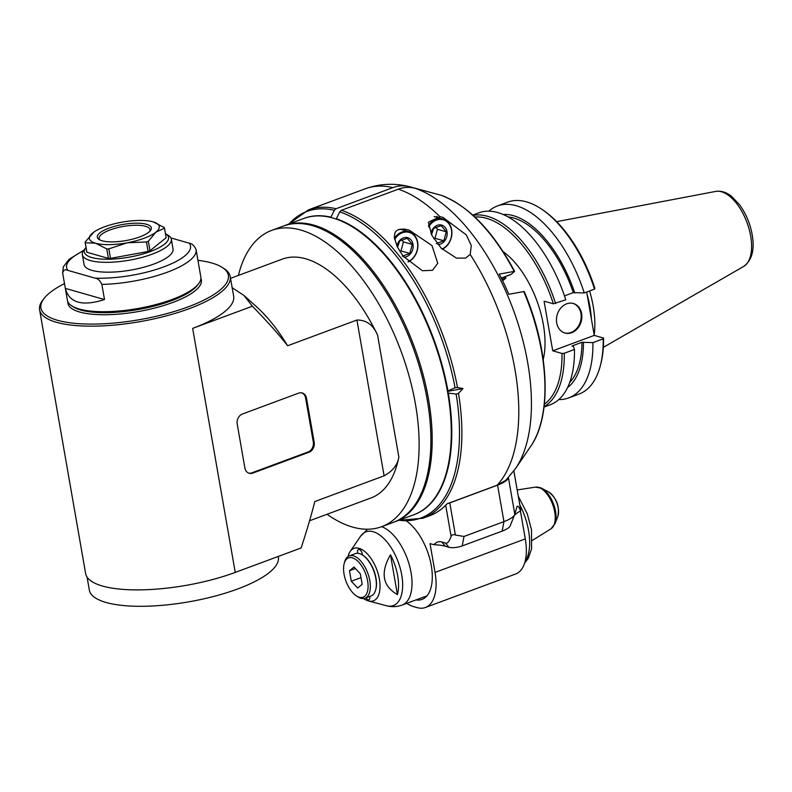 <?xml version="1.0" encoding="UTF-8"?>
<svg xmlns="http://www.w3.org/2000/svg" width="792" height="792" viewBox="0 0 792 792"><rect width="100%" height="100%" fill="white"/><g stroke="black" fill="none" stroke-linecap="round" stroke-linejoin="round"><path stroke-width="1.19" d="M64.489 283.605A95.139 28.453 -9.9 0 0 44.114 298.396L42.837 300.029A96.743 28.928 -9.9 0 0 39.6 309.801A96.743 28.928 -9.9 0 0 142.709 321.156A96.743 28.928 -9.9 0 0 230.215 276.527A96.743 28.928 -9.9 0 0 223.849 268.438L222.106 267.33A95.139 28.453 -9.9 0 0 197.921 260.32M230.215 276.527L233.65 296.238A96.743 28.928 170.1 0 1 192.654 328.373L252.391 306.207C267.607 321.859 279.338 335.036 287.605 345.757L356.925 320.027L384.11 475.824L314.79 501.554C311.652 514.176 307.098 529.64 301.138 547.955L235.244 572.408A96.743 28.928 170.1 0 1 138.857 589.892A96.743 28.928 170.1 0 1 85.625 573.537L39.6 309.801M308.979 452.242L252.737 473.121A8.059 6.544 -74.1 0 1 249.203 473.289A8.059 6.544 -74.1 0 1 244.876 467.963L237.204 424.007A8.059 6.544 -74.1 0 1 242.421 414.008L298.653 393.129A8.059 6.544 -74.1 0 1 302.197 392.961A8.059 6.544 -74.1 0 1 306.524 398.277L314.186 442.233A8.059 6.544 -74.1 0 1 308.979 452.242L308.068 451.985A8.059 6.544 105.9 0 0 313.286 441.976L305.613 398.02A8.059 6.544 105.9 0 0 301.732 392.842M252.391 306.207L243.877 295.376L232.155 287.684M327.037 514.275A158.024 79.24 -110.4 0 0 381.655 526.68A158.024 79.24 -110.4 0 0 400.95 350.965A158.024 79.24 -110.4 0 0 271.676 230.393A158.024 79.24 -110.4 0 0 238.382 275.428M230.531 278.348L282.338 259.113A127.383 63.875 69.6 0 1 377.586 335.165C373.27 324.987 366.379 319.938 356.925 320.027M384.11 475.824C392.753 471.032 397.663 464.775 398.861 457.063A127.383 63.875 69.6 0 1 370.993 497.96L309.563 520.76M271.676 230.393L283.447 226.027A158.024 79.24 69.6 0 1 412.721 346.589A158.024 79.24 69.6 0 1 393.426 522.314L381.655 526.68A41.927 21.018 -110.4 0 1 409.692 566.329A41.927 21.018 -110.4 0 1 402.088 605.068L426.947 595.851M394.079 522.057A158.024 79.24 -110.4 0 0 394.733 521.829A158.024 79.24 -110.4 0 0 422.532 372.547A158.024 79.24 -110.4 0 0 313.82 225.136A158.024 79.24 -110.4 0 0 284.764 225.542A158.024 79.24 -110.4 0 0 284.11 225.789M284.764 225.542L303.851 218.453A158.024 79.24 69.6 0 1 332.917 218.047A158.024 79.24 69.6 0 1 441.629 365.458A158.024 79.24 69.6 0 1 413.83 514.741L394.733 521.829M287.605 345.757A127.383 63.875 -110.4 0 0 256.192 306.435L243.877 295.376M278.249 556.449L278.358 557.083A95.941 28.69 170.1 0 1 188.783 601.841A95.941 28.69 170.1 0 1 89.338 590.07L87.061 577.071M248.747 473.141A8.059 6.544 105.9 0 0 251.826 472.864L308.068 451.985M44.114 298.396A95.139 28.453 -9.9 0 0 142.312 319.176A95.139 28.453 -9.9 0 0 222.106 267.33M200.901 278.517A67.726 20.255 170.1 0 1 172.656 302.504A67.726 20.255 170.1 0 1 102.93 314.741A67.726 20.255 170.1 0 1 67.855 301.742M62.687 273.22L65.33 288.377C69.221 302.9 82.269 306.633 104.495 299.554L101.851 284.397A67.726 20.255 -9.9 0 0 196.07 249.688L200.831 276.972A67.726 20.255 170.1 0 1 198.554 283.813L197.287 285.437A66.112 19.77 170.1 0 1 171.488 300.732A66.112 19.77 170.1 0 1 73.597 307.029L71.854 305.92A67.726 20.255 170.1 0 1 67.399 300.257L62.637 272.973A67.726 20.255 -9.9 0 0 62.687 273.22C63.291 270.022 65.033 269.072 67.894 270.389L95.05 278.14A62.885 18.81 -9.9 0 0 163.865 266.864A62.885 18.81 -9.9 0 0 189.219 243.184C191.902 243.461 194.169 245.55 196.02 249.45L196.07 249.688A67.726 20.255 -9.9 0 0 196.02 249.45M198.554 283.813A67.726 20.255 170.1 0 1 137.59 308.563A67.726 20.255 170.1 0 1 71.854 305.92M101.851 284.397C100 280.507 97.733 278.418 95.05 278.14M65.33 288.377L104.495 299.554M189.219 243.184L170.894 237.956M171.31 239.174L173.032 249.025A45.144 13.504 170.1 0 1 153.905 264.023A45.144 13.504 170.1 0 1 108.92 272.181A45.144 13.504 170.1 0 1 84.081 264.548L82.358 254.697A45.144 13.504 -9.9 0 0 107.197 262.33A45.144 13.504 -9.9 0 0 152.183 254.173A45.144 13.504 -9.9 0 0 171.31 239.174A45.144 13.504 -9.9 0 0 168.35 235.392L165.726 233.739A42.728 12.781 -9.9 0 0 165.419 233.551M86.001 247.411A42.728 12.781 -9.9 0 0 85.784 247.688L83.873 250.133A45.144 13.504 -9.9 0 0 82.358 254.697M85.784 247.688A42.728 12.781 -9.9 0 0 128.641 257.252A42.728 12.781 -9.9 0 0 165.726 233.739M164.489 228.215L155.955 232.115A35.472 10.613 -9.9 0 0 153.094 221.849L164.3 227.552A40.313 12.058 -9.9 0 1 164.489 228.215L166.152 237.719L149.995 250.767A40.313 12.058 170.1 0 1 148.124 251.47L110.474 258.38A40.313 12.058 170.1 0 1 108.415 258.41L86.922 252.272A40.313 12.058 170.1 0 1 86.734 251.599L85.071 242.105L93.941 232.016M152.688 221.74L152.688 221.74A35.472 10.613 -9.9 0 1 153.094 221.849L152.688 221.74A35.472 10.613 -9.9 0 0 121.463 222.265A35.472 10.613 -9.9 0 0 93.981 231.987A35.472 10.613 -9.9 0 0 92.694 232.947A35.472 10.613 -9.9 0 0 95.555 243.213L85.259 242.768L86.922 252.272M149.995 250.767L148.342 241.273L155.955 232.115A35.472 10.613 -9.9 0 1 127.185 242.797L146.47 241.966A40.313 12.058 -9.9 0 0 148.342 241.273M146.47 241.966L148.124 251.47M108.821 248.876A40.313 12.058 -9.9 0 1 106.762 248.906L95.555 243.213A35.472 10.613 -9.9 0 0 127.185 242.797L108.821 248.876L110.474 258.38M106.762 248.906L108.415 258.41M85.071 242.105A40.313 12.058 -9.9 0 0 85.259 242.768M139.709 236.927A27.413 8.197 170.1 0 1 99.119 239.54A27.413 8.197 170.1 0 1 122.918 224.463A27.413 8.197 170.1 0 1 150.411 230.591A27.413 8.197 170.1 0 1 139.709 236.927M100.109 240.075A25.799 7.712 170.1 0 1 99.178 238.481A25.799 7.712 170.1 0 1 123.265 226.453A25.799 7.712 170.1 0 1 150.005 229.611A25.799 7.712 170.1 0 1 149.658 231.422M447.46 391.416L463.023 388.555L458.499 393.297A164.469 82.467 -110.4 0 1 422.918 518.245L429.68 515.731A164.469 82.467 69.6 0 0 447.044 503.821L497.158 485.219L505.87 480.259L515.543 468.537A159.281 79.873 -110.4 0 0 514.285 312.474A159.281 79.873 -110.4 0 0 414.85 188.229C409.474 186.813 403.96 187.13 398.307 189.179L341.421 210.296L339.728 211.87L336.234 219.097M524.175 291.505L508.811 294.287A157.717 79.081 69.6 0 0 499.267 274.101L514.632 271.31L511.018 274.428L501.277 278.051M510.266 274.715L511.018 274.428M414.85 188.229L440.956 195.218M439.966 216.681L442.966 217.374L466.32 234.907L471.29 245.619L470.2 254.46L465.557 258.113L456.42 258.103L441.154 248.144L431.67 234.986L428.363 222.235L439.966 216.681A164.469 82.467 69.6 0 0 398.307 189.179M463.023 388.555L457.499 387.536A164.469 82.467 -110.4 0 0 341.421 210.296M330.799 217.483L334.303 210.316L335.996 208.742L392.882 187.625C398.534 185.585 404.049 185.269 409.424 186.674L435.838 193.832M403.207 256.252L397.247 246.777L394.337 237.61L394.852 232.967L396.148 231.007L398.445 229.601L404.524 229.096L409.028 230.026L431.987 245.57L437.748 263.221L432.571 270.29L422.413 270.725L403.207 256.252M447.411 391.1L455.063 387.773L457.499 387.536M458.499 393.297L456.172 394.129L448.302 393.04L447.569 392.02M447.846 390.416A158.024 79.24 -110.4 0 0 336.164 218.701M330.739 217.147A158.024 79.24 -110.4 0 0 304.118 218.354M414.097 514.642A158.024 79.24 -110.4 0 0 448.302 393.04M409.424 186.674L408.721 186.496C394.07 182.942 379.606 183.695 365.33 188.753A164.469 82.467 69.6 0 1 392.882 187.625M404.267 230.333A17.741 14.405 105.9 0 0 402.692 228.977M438.273 217.711A17.741 14.405 105.9 0 0 436.699 216.355M428.66 226.958A15.484 12.563 -74.1 0 1 436.392 220.117A15.484 12.563 -74.1 0 1 451.43 229.7A15.484 12.563 -74.1 0 1 442.005 249.005M437.907 244.49A9.95 8.078 105.9 0 0 447.015 231.67A9.95 8.078 105.9 0 0 439.075 224.888A9.95 8.078 105.9 0 0 430.917 233.462M428.423 225.631A16.127 13.088 -74.1 0 1 435.927 219.404A16.127 13.088 -74.1 0 1 443.005 219.057A16.127 13.088 -74.1 0 1 451.658 229.71A16.127 13.088 -74.1 0 1 442.282 249.272M436.273 243.59L443.827 240.788L446.282 231.809L441.184 225.631L433.63 228.433L431.551 234.759M446.282 231.809L437.432 229.284L435.857 227.363M443.827 240.788L434.986 238.263L437.432 229.284M433.778 238.709L434.986 238.263M394.654 239.58A15.484 12.563 -74.1 0 1 402.395 232.739A15.484 12.563 -74.1 0 1 417.433 242.322A15.484 12.563 -74.1 0 1 408.009 261.627M403.9 257.113A9.95 8.078 105.9 0 0 413.008 244.292A9.95 8.078 105.9 0 0 405.068 237.511A9.95 8.078 105.9 0 0 396.921 246.084M394.416 238.253A16.127 13.088 -74.1 0 1 401.92 232.026A16.127 13.088 -74.1 0 1 408.999 231.68A16.127 13.088 -74.1 0 1 417.651 242.332A16.127 13.088 -74.1 0 1 408.276 261.895M402.267 256.212L409.82 253.41L412.276 244.431L407.177 238.253L399.623 241.055L397.544 247.381M412.276 244.431L403.425 241.906L401.851 239.986M409.82 253.41L400.98 250.886L403.425 241.906M399.772 251.331L400.98 250.886M503.158 251.638A71.676 35.937 69.6 0 1 543.213 359.548M544.361 404.207A100.782 50.53 -110.4 0 0 562.033 353.47L552.737 350.816L544.064 301.148L553.37 303.801A100.782 50.53 -110.4 0 0 474.893 217.048M544.084 406.642A102.386 51.341 -110.4 0 0 564.28 353.252L574.457 349.47L573.428 346.411L571.943 345.995L581.981 342.273A90.882 45.57 69.6 0 1 569.686 382.506M581.981 342.273L592.901 342.629L603.187 338.808A102.386 51.341 69.6 0 1 600.257 365.993A102.386 51.341 69.6 0 1 578.952 394.109L568.666 397.93A102.386 51.341 -110.4 0 0 592.901 342.629M552.737 350.816L594.257 335.402L603.563 338.055L603.187 338.808M564.28 353.252L562.033 353.47M567.498 387.664A93.406 46.837 -110.4 0 0 583.457 342.688M558.776 399.574A102.386 51.341 -110.4 0 0 568.666 397.93M603.563 338.055A100.782 50.53 69.6 0 1 600.663 364.439L600.257 365.993M497.406 205.95L507.692 202.128A102.386 51.341 69.6 0 1 542.183 209.534L543.51 210.444A100.782 50.53 69.6 0 1 594.891 288.387L594.525 289.139L584.239 292.961A102.386 51.341 -110.4 0 0 497.406 205.95A102.386 51.341 -110.4 0 0 488.842 211.147M594.257 335.402L586.694 292.05M566.646 303.831A15.355 12.474 -74.1 0 1 573.378 303.504A15.355 12.474 -74.1 0 1 581.15 321.7A15.355 12.474 -74.1 0 1 564.943 333.036A15.355 12.474 -74.1 0 1 556.479 318.899A15.355 12.474 -74.1 0 1 566.646 303.831M553.37 303.801L565.785 299.812A102.386 51.341 69.6 0 0 478.952 212.791L472.774 215.087M564.488 295.881L573.309 292.604L584.239 292.961M555.618 303.583A102.386 51.341 -110.4 0 0 473.091 215.384M542.183 209.534A102.386 51.341 69.6 0 1 594.525 289.139M574.784 293.03A93.406 46.837 -110.4 0 0 503.217 214.483M508.246 216.968A90.882 45.57 69.6 0 1 573.309 292.604M564.597 332.937A15.355 12.474 105.9 0 0 580.467 321.502A15.355 12.474 105.9 0 0 573.032 303.415M594.178 334.957A71.676 35.937 -110.4 0 0 593.168 306.039A71.676 35.937 -110.4 0 0 589.604 290.971M574.457 349.47A102.386 51.341 69.6 0 1 550.212 404.771L544.035 407.068M501.861 279.239L505.93 278.022L502.603 280.744M504.662 276.844A124.156 62.261 69.6 0 1 505.276 277.972M505.187 276.646A122.542 61.449 69.6 0 1 505.93 278.022M448.708 503.207A3.227 0.96 -9.9 0 0 449.787 502.89L497.574 485.149A25.799 7.712 -9.9 0 0 508.434 477.725L508.494 477.497M406.781 603.326A45.144 22.641 -110.4 0 0 413.493 606.583L417.107 607.612A45.144 22.641 -110.4 0 0 425.413 607.494A45.144 22.641 -110.4 0 0 435.046 572.408L430.026 543.609L433.828 544.698C436.352 542.035 439.006 541.124 441.778 541.976L445.401 543.015L448.935 547.292L445.312 546.252A40.313 12.058 -9.9 0 0 433.828 544.698M445.688 505.237L451.123 536.382C449.143 541.718 447.233 543.936 445.401 543.015M406.514 521.037A43.54 21.829 69.6 0 1 430.967 563.904A43.54 21.829 69.6 0 1 421.988 599.405A43.54 21.829 69.6 0 1 415.909 599.94M425.413 607.494L515.661 574.002A45.144 22.641 69.6 0 0 525.294 538.907L520.413 510.969M520.72 510.315L520.631 510.85A40.313 12.058 -9.9 0 0 514.354 515.364M510.296 525.532A19.345 5.782 170.1 0 1 510.216 525.759A19.345 5.782 170.1 0 1 502.158 531.105L462.211 545.926A9.672 2.891 170.1 0 1 448.935 547.292M520.631 510.85C518.611 506.217 517.334 505.019 516.8 507.266L514.8 514.206A25.799 7.712 170.1 0 1 514.691 514.513A25.799 7.712 170.1 0 1 503.94 521.631L502.158 531.105M462.211 545.926L464.003 536.461L503.94 521.631L497.574 485.149M464.003 536.461L455.39 535.016L449.787 502.89M451.123 536.382C451.846 534.719 453.262 534.263 455.39 535.016M363.597 598.534A27.958 14.018 -110.4 0 0 368.26 600.89A27.958 14.018 -110.4 0 0 368.448 600.95A27.958 14.018 -110.4 0 0 376.814 569.735A27.958 14.018 -110.4 0 0 350.113 551.539A27.958 14.018 -110.4 0 0 348.015 556.538M397.435 594.614A37.273 18.691 -110.4 0 0 390.476 554.717L397.435 594.614C382.506 586.001 380.19 572.695 390.476 554.717M369.725 596.445A4.188 2.099 69.6 0 1 369.735 596.505A4.188 2.099 69.6 0 1 368.834 599.762A4.188 2.099 69.6 0 1 366.003 597.831M357.737 553.291A4.188 2.099 69.6 0 1 358.509 549.46A4.188 2.099 69.6 0 1 362.32 554.063A4.188 2.099 69.6 0 1 362.419 554.964M367.597 580.883A20.958 10.514 -110.4 0 0 356.014 559.697A20.958 10.514 -110.4 0 0 344.173 563.627A20.958 10.514 -110.4 0 0 356.063 595.663A20.958 10.514 -110.4 0 0 367.597 580.883M362.172 584.328L360.34 573.824L353.994 567.023L349.48 570.725L351.311 581.229L357.657 588.03L362.172 584.328M351.311 581.229L361.003 577.625M349.48 570.725L355.4 568.527M356.063 595.663L357.39 596.564A22.572 11.316 -110.4 0 0 360.835 598.257A22.572 11.316 -110.4 0 0 364.993 598.207A22.572 11.316 -110.4 0 0 369.805 580.655A22.572 11.316 -110.4 0 0 349.282 555.875A22.572 11.316 -110.4 0 0 344.579 562.072L344.173 563.627M364.993 598.207L371.002 595.97A22.572 11.316 -110.4 0 0 375.705 589.773A22.572 11.316 -110.4 0 0 375.824 578.427A22.572 11.316 -110.4 0 0 362.904 555.281A22.572 11.316 -110.4 0 0 355.301 553.648L349.282 555.875M375.784 589.456A21.928 10.999 -110.4 0 0 375.863 589.149A21.928 10.999 -110.4 0 0 375.982 578.13A21.928 10.999 -110.4 0 0 363.429 555.638A21.928 10.999 -110.4 0 0 363.172 555.459M192.654 328.373L235.244 572.408M398.861 457.063L377.586 335.165M252.737 473.121L251.826 472.864M313.286 441.976L314.186 442.233M305.613 398.02L306.524 398.277M83.328 250.906A62.885 18.81 -9.9 0 0 67.894 270.389M440.679 195.119A142.827 71.617 69.6 0 1 514.157 271.28M523.7 291.466A142.827 71.617 69.6 0 1 530.68 446.371L515.543 468.537M470.2 254.46A164.469 82.467 69.6 0 1 497.158 485.219M335.996 208.742A164.469 82.467 -110.4 0 0 308.444 209.86L288.664 224.087M339.728 211.87A163.528 81.992 69.6 0 1 455.063 387.773M456.172 394.129A163.528 81.992 69.6 0 1 399.039 520.225M289.07 223.938A163.528 81.992 69.6 0 1 334.303 210.316M588.159 300.465A70.706 35.452 69.6 0 1 589.495 307.048A70.706 35.452 69.6 0 1 590.436 313.523M591.396 319.008A70.775 35.492 -110.4 0 0 589.941 306.91A70.775 35.492 -110.4 0 0 587.11 294.416M743.629 266.468C751.885 260.41 754.766 249.995 752.281 235.214C750.272 223.799 746.014 213.632 739.5 204.683L731.689 196.475C726.561 192.288 721.255 190.595 715.77 191.407A40.174 20.146 69.6 0 1 750.658 235.966A40.174 20.146 69.6 0 1 743.629 266.468L603.326 347.361M513.85 470.933L520.75 510.454M514.8 514.206L508.434 477.725M445.312 546.252L441.778 541.976M525.294 538.907L435.046 572.408M367.557 529.224L360.568 536.233A39.333 19.721 69.6 0 1 398.138 561.815A39.333 19.721 69.6 0 1 386.367 605.722A39.333 19.721 69.6 0 1 386.1 605.652M519.77 504.761A46.758 23.443 69.6 0 1 525.027 561.696M550.975 528.808L554.925 523.799A21.641 10.85 -110.4 0 0 553.568 504.128A21.641 10.85 -110.4 0 0 541.758 488.337L535.501 487.12A22.354 11.207 69.6 0 1 538.501 487.347A22.354 11.207 69.6 0 1 553.558 507.108A22.354 11.207 69.6 0 1 550.975 528.808L532.333 540.421M548.638 491.931C556.746 498.267 559.796 506.494 557.786 516.592A15.048 7.544 69.6 0 0 556.845 502.91A15.048 7.544 69.6 0 0 548.638 491.931L541.758 488.337A21.641 10.85 -110.4 0 0 539.847 487.555M62.637 272.973L63.36 266.795L69.023 259.33L83.774 250.262M501.296 278.091L510.701 274.606M440.817 195.169C468.32 205.593 492.921 230.967 514.622 271.3M365.33 188.753L308.444 209.86M422.918 518.245L398.643 520.374M524.185 291.525C549.133 349.282 552.42 415.919 530.68 446.371M434.135 216.533L443.005 219.057M400.138 229.155L408.999 231.68M715.77 191.407L556.667 221.651M520.75 510.375L513.869 470.913M510.216 525.759L514.691 514.513M368.448 600.95L386.367 605.722C391.634 607.137 396.871 606.919 402.088 605.068M350.113 551.539L360.568 536.233M363.429 555.638L362.904 555.281M375.863 589.149L375.705 589.773M518.295 496.297L527.264 513.761L531.491 529.65L531.561 548.886L528.205 558.439L524.601 563.162M535.501 487.12L517.186 489.951M557.786 516.592L554.925 523.799"/></g></svg>
